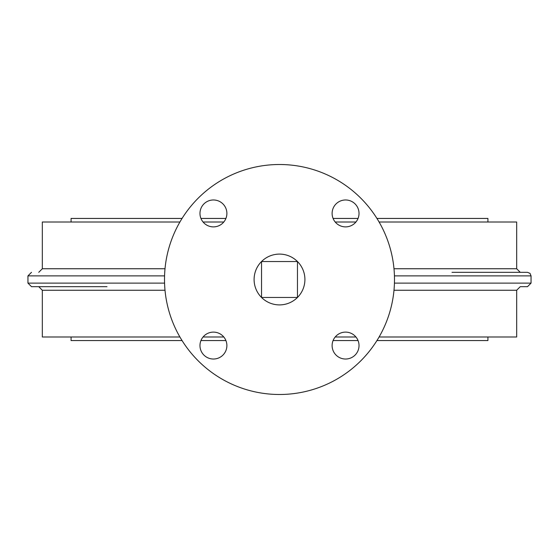 <?xml version="1.0" encoding="UTF-8"?>
<svg xmlns="http://www.w3.org/2000/svg" width="559" height="559" viewBox="0 0 559 559"><rect width="100%" height="100%" fill="white"/><g stroke="black" fill="none" stroke-linecap="round" stroke-linejoin="round"><path stroke-width="0.84" d="M393.99 268.746L516.677 268.746L516.677 222L379.086 222M355.936 222L335.197 222M223.803 222L203.064 222M179.914 222L42.323 222L42.323 268.746L38.76 272.31M165.01 290.254L42.323 290.254L42.323 337L179.914 337M393.99 290.254L516.677 290.254L516.677 337L379.086 337M355.936 337L335.197 337M223.803 337L203.064 337M107.007 286.69L31.514 286.69L27.95 283.12L164.563 283.12M359.025 213.433A13.451 13.451 0 0 1 345.567 226.884A13.451 13.451 0 0 1 332.116 213.433A13.451 13.451 0 0 1 345.567 199.975A13.451 13.451 0 0 1 359.025 213.433M394.493 279.5A114.993 114.993 0 0 1 279.5 394.493A114.993 114.993 0 0 1 164.507 279.5A114.993 114.993 0 0 1 279.5 164.507A114.993 114.993 0 0 1 394.493 279.5M213.433 199.975A13.451 13.451 0 0 1 226.884 213.433A13.451 13.451 0 0 1 213.433 226.884A13.451 13.451 0 0 1 199.975 213.433A13.451 13.451 0 0 1 213.433 199.975M199.975 345.567A13.451 13.451 0 0 1 213.433 332.116A13.451 13.451 0 0 1 226.884 345.567A13.451 13.451 0 0 1 213.433 359.025A13.451 13.451 0 0 1 199.975 345.567M345.567 359.025A13.451 13.451 0 0 1 332.116 345.567A13.451 13.451 0 0 1 345.567 332.116A13.451 13.451 0 0 1 359.025 345.567A13.451 13.451 0 0 1 345.567 359.025M261.535 261.535A25.414 25.414 0 0 0 261.535 297.465A25.414 25.414 0 0 0 304.914 279.5A25.414 25.414 0 0 0 261.535 261.535L261.535 297.465L297.465 297.465L297.465 261.535L261.535 261.535M451.993 272.31L527.486 272.31L530.023 273.379L531.05 275.88L394.437 275.88M71.07 337L71.07 340.564L182.059 340.564M200.947 340.564L225.92 340.564M333.08 340.564L358.053 340.564M376.941 340.564L487.93 340.564L487.93 337M71.07 222L71.07 218.436L182.059 218.436M200.947 218.436L225.92 218.436M333.08 218.436L358.053 218.436M376.941 218.436L487.93 218.436L487.93 222M165.01 268.746L42.323 268.746M394.437 283.12L531.05 283.12L527.486 286.69L520.24 286.69L516.677 290.254M164.563 275.88L27.95 275.88L31.514 272.31M42.323 290.254L38.76 286.69M531.05 283.12L531.05 275.88M27.95 283.12L27.95 275.88M516.677 268.746L520.24 272.31"/></g></svg>
